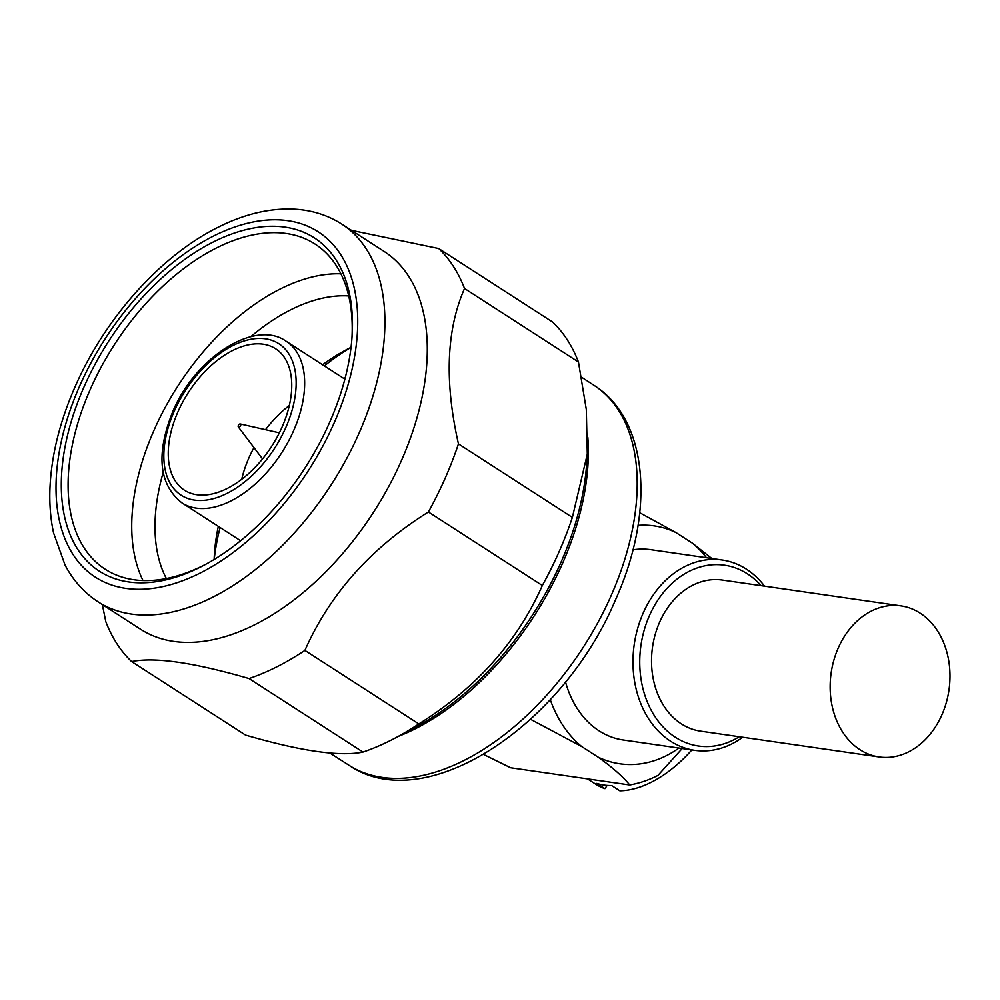 <?xml version="1.0" encoding="UTF-8"?>
<svg xmlns="http://www.w3.org/2000/svg" width="1000" height="1000" viewBox="0 0 1000 1000"><rect width="100%" height="100%" fill="white"/><g stroke="black" fill="none" stroke-linecap="round" stroke-linejoin="round"><path stroke-width="1.5" d="M742.7 737.237A96.15 75.013 -81.8 0 1 694.712 750.337A96.15 75.013 -81.8 0 1 670.537 741.175A96.15 75.013 -81.8 0 1 637.675 628.35A96.15 75.013 -81.8 0 1 722.237 560.013A96.15 75.013 -81.8 0 1 746.413 569.163A96.15 75.013 -81.8 0 1 764.55 586.163M694.712 750.337L623.263 740A96.15 75.013 -81.8 0 1 599.087 730.85A96.15 75.013 -81.8 0 1 565.513 681.888M761.125 585.662A91.35 71.263 98.2 0 0 747.487 573.9A91.35 71.263 98.2 0 0 649.438 615.588A91.35 71.263 98.2 0 0 675.413 737.3A91.35 71.263 98.2 0 0 739.275 736.737M901 605.887L722.375 580.062A76.325 59.538 98.2 0 0 655.25 634.312A76.325 59.538 98.2 0 0 681.338 723.863A76.325 59.538 98.2 0 0 700.525 731.137L879.15 756.963A76.325 59.538 98.2 0 0 946.263 702.725A76.325 59.538 98.2 0 0 920.175 613.162A76.325 59.538 98.2 0 0 901 605.887A76.325 59.538 98.2 0 0 833.875 660.138A76.325 59.538 98.2 0 0 859.963 749.7A76.325 59.538 98.2 0 0 879.15 756.963M131.613 661.575C154.588 656.825 193.738 662.487 249.05 678.562A258.412 152.25 122.8 0 0 304.9 650.413C329.963 593.862 371.138 547.725 428.413 511.987A258.412 152.25 122.8 0 0 445.175 478.2A258.412 152.25 122.8 0 0 458.45 443.888L572.375 517.4A258.412 152.25 122.8 0 1 559.1 551.7A258.412 152.25 122.8 0 1 542.337 585.5C517.275 642.05 476.1 688.2 418.825 723.925A258.412 152.25 122.8 0 1 396.5 737.35A258.412 152.25 122.8 0 1 362.975 752.075C339.913 756.812 300.763 751.15 245.538 735.088L131.613 661.575A258.412 152.25 122.8 0 1 105.8 621.625L102.338 604.575M401.488 460.438A224.762 132.425 122.8 0 1 140.45 629.163L98.062 601.812A224.762 132.425 122.8 0 0 359.1 433.088A224.762 132.425 122.8 0 0 341.788 224.1L384.175 251.462A224.762 132.425 122.8 0 1 401.488 460.438M84.075 386.775A198.312 116.85 122.8 0 1 252.975 228.137A198.312 116.85 122.8 0 1 352.05 336.7A198.312 116.85 122.8 0 1 329.675 422.287A198.312 116.85 122.8 0 1 204.887 564.763A198.312 116.85 122.8 0 1 78.737 550.825A198.312 116.85 122.8 0 1 84.075 386.775M206.55 563.85A193.512 114.012 122.8 0 1 105.213 569.237A193.512 114.012 122.8 0 1 90.312 389.312A193.512 114.012 122.8 0 1 315.05 244.05A193.512 114.012 122.8 0 1 351.912 338.6M143 580.538A193.512 114.012 122.8 0 1 153.963 430.387A193.512 114.012 122.8 0 1 340.925 273.812M250.837 336.662A177.037 104.312 122.8 0 1 348.713 295.938M322.575 364.762A177.037 104.312 122.8 0 1 345.812 350.012A177.037 104.312 122.8 0 1 351.037 347.312M324.35 365.9A194.713 114.725 122.8 0 1 351.025 347.388M345.288 377.575A186.3 109.763 -57.2 0 0 343.975 378.575M239.713 540.163A186.3 109.763 -57.2 0 0 239.338 541.763M241.713 479.288A84.138 49.575 122.8 0 1 248.95 457.775A84.138 49.575 122.8 0 1 253.962 447.6M282.1 426.987A84.138 49.575 122.8 0 1 184.387 490.15A84.138 49.575 122.8 0 1 177.9 411.925A84.138 49.575 122.8 0 1 275.613 348.762A84.138 49.575 122.8 0 1 282.1 426.987M265.512 429.7A84.138 49.575 122.8 0 1 289.337 405.475M240.575 425.725A1.8 1.062 -57.2 0 0 240.238 423.963A1.8 1.062 -57.2 0 0 238.35 425.4A1.8 1.062 -57.2 0 0 238.325 426.925A1.8 1.062 -57.2 0 0 240.575 425.725M587.487 778.875L596.163 784.463A108.175 63.738 -57.2 0 0 604.95 788.662L596.8 783.388A108.175 63.738 -57.2 0 0 603.975 785.062A108.175 63.738 -57.2 0 0 611.675 785.55L619.837 790.812A108.175 63.738 -57.2 0 0 691.85 749.925M682.2 748.525L657.95 775.413A144.225 112.513 -81.8 0 1 629.7 784.975C623.138 776.8 612.562 767.5 598 757.062L581.7 746.55A120.188 93.763 -81.8 0 1 550.262 699.625M214.213 559.425A194.713 114.725 122.8 0 1 220.075 527.487M214.137 559.475A177.037 104.312 122.8 0 1 214.438 553.6A177.037 104.312 122.8 0 1 218.312 526.35M166.363 578.525A177.037 104.312 122.8 0 1 163.15 472.562M458.45 443.888C444.363 381.675 446.388 329.875 464.525 288.488A258.412 152.25 122.8 0 0 438.713 248.538L351.463 230.35M542.337 585.5L428.413 511.987M438.713 248.538L552.638 322.05A258.412 152.25 122.8 0 1 578.45 362L586.312 409.513L587.3 454.137L572.375 517.4M578.45 362L464.525 288.488M249.05 678.562L362.975 752.075M304.9 650.413L418.825 723.925M581.7 746.55L530.588 719.325M632.938 549.825A96.15 75.013 -81.8 0 1 650.788 549.675L722.237 560.013M638.05 525.35A120.188 93.763 -81.8 0 1 676.05 532.612L692.35 543.125A120.188 93.763 -81.8 0 1 706.462 557.725M678.938 748.05A120.188 93.763 -81.8 0 1 598 757.062M639.75 512.737L676.05 532.612M483.625 754.488L510.613 767.763L629.7 784.975M692.35 543.125L711.85 558.5M604.95 788.662A492.638 384.3 98.2 0 0 607.163 785.413M611.237 595.388A226.05 133.188 122.8 0 1 348.963 765.25C425.025 817.663 562.587 725.888 615.475 599.888C655.062 512.263 648.875 420.037 594.087 385.375A226.05 133.188 122.8 0 1 611.237 595.388M587.825 437.362A226.275 133.325 122.8 0 1 562.362 563.775A226.275 133.325 122.8 0 1 398.088 736.488M587.3 454.137L586.625 464.15A227.688 134.15 122.8 0 1 560.938 562.413A227.688 134.15 122.8 0 1 417.663 725.987L396.5 737.35M334.137 422.938A205.525 121.1 122.8 0 1 125.787 588.375A205.525 121.1 122.8 0 1 79.6 386.138A205.525 121.1 122.8 0 1 287.95 220.7A205.525 121.1 122.8 0 1 334.137 422.938M344.875 379.15L286.212 341.3A96.15 56.65 122.8 0 1 293.612 430.7A96.15 56.65 122.8 0 1 181.95 502.887L240.613 540.737M174.175 411.388A90.138 53.113 122.8 0 1 265.562 338.825A90.138 53.113 122.8 0 1 285.812 427.525A90.138 53.113 122.8 0 1 194.438 500.087A90.138 53.113 122.8 0 1 174.175 411.388M348.963 765.25L329.888 753.05M341.788 224.1C327.875 215.225 312.288 210.263 295 209.188C270.275 207.9 244.7 213.888 218.3 227.162C160.787 255.525 104.963 318.2 75.062 386.8C59.95 421.213 51.6 454.637 50 487.062C49.275 503.325 50.462 518.612 53.562 532.925L65.013 564.987C73.125 580.45 84.138 592.725 98.062 601.812M286.212 341.3C255.413 318.925 195.525 356.938 172.763 411.6C155.787 454.087 158.85 484.513 181.95 502.887M240.238 423.963L279.35 432.825M238.325 426.925L262.525 458.913M594.087 385.375L581.575 377.225"/></g></svg>
